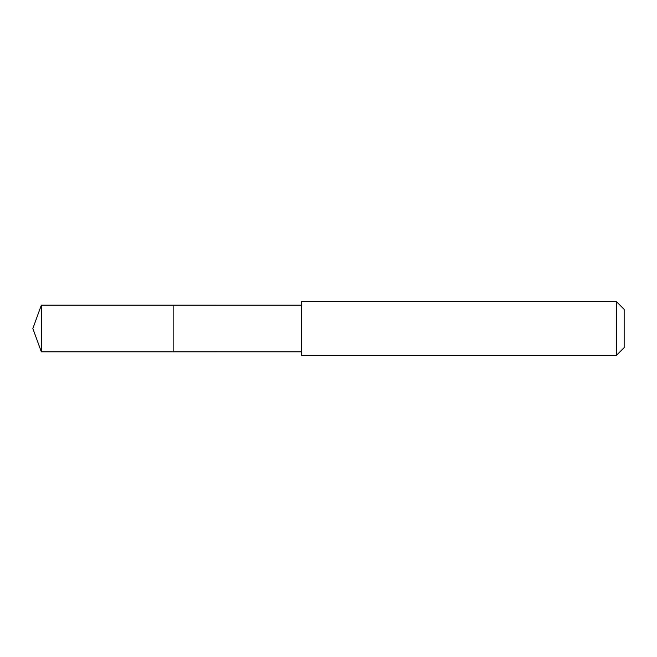<?xml version="1.0" encoding="UTF-8"?>
<svg xmlns="http://www.w3.org/2000/svg" width="657" height="657" viewBox="0 0 657 657"><rect width="100%" height="100%" fill="white"/><g stroke="black" fill="none" stroke-linecap="round" stroke-linejoin="round"><path stroke-width="0.99" d="M173.152 319.433L173.152 305.119L41.358 305.119L41.358 351.881L173.152 351.881L173.152 305.119L301.62 305.127L301.62 351.873L173.152 351.881L173.152 319.433M301.62 301.62L301.62 355.38L616.389 355.38L616.389 301.62L301.62 301.62L301.62 305.127M616.389 301.62L624.15 309.381L624.15 347.619L616.389 355.38M173.152 351.881L41.358 351.881L32.85 328.5L41.358 351.881M32.85 328.5L41.358 305.119M301.62 351.873L301.62 355.38"/></g></svg>

